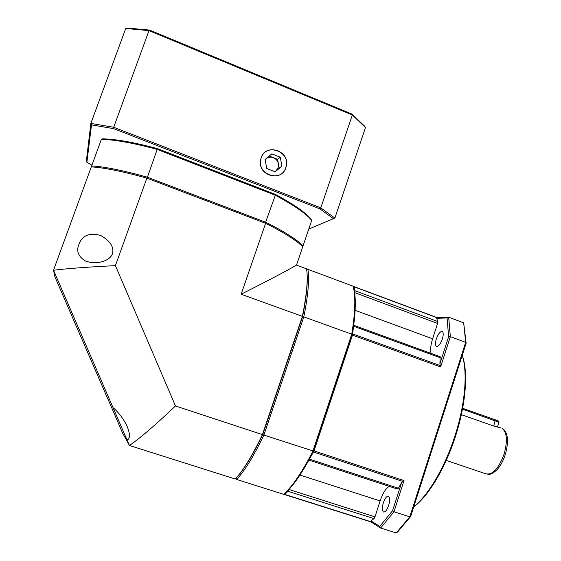<?xml version="1.0" encoding="UTF-8"?>
<svg xmlns="http://www.w3.org/2000/svg" width="561" height="561" viewBox="0 0 561 561"><rect width="100%" height="100%" fill="white"/><g stroke="black" fill="none" stroke-linecap="round" stroke-linejoin="round"><path stroke-width="0.84" d="M302.211 246.272L303.031 245.886C297.428 239.87 285.072 232.016 265.956 222.338L147.213 177.15C122.978 170.404 104.458 166.659 91.653 165.923L91.506 166.883M147.052 178.216L157.185 149.401L275.318 195.235C294.202 205.375 306.334 213.769 311.706 220.41L311.06 219.19C305.71 212.605 293.754 204.316 275.192 194.316L157.697 148.707L157.185 149.401C132.943 142.901 114.332 139.556 101.359 139.373L91.653 165.923L92.116 166.926M303.031 245.886L311.706 220.41M275.192 194.316L275.318 195.235L265.29 223.187M101.359 139.373L102.677 138.855C115.517 139.044 133.855 142.326 157.697 148.707M107.88 399.109L54.915 276.861L53.512 270.234L129.43 445.497L122.501 432.847L108.021 399.215M262.429 434.607C252.191 455.869 243.137 470.665 235.262 479.003L129.43 445.497C140.152 438.141 155.495 424.965 175.467 405.968L262.429 434.607L302.393 316.362C306.769 294.511 308.157 278.67 306.558 268.838L296.496 265.08C288.319 269.981 269.869 279.701 241.139 294.237L302.393 316.362M115.419 265.626L146.856 178.139C122.621 171.386 104.108 167.627 91.303 166.876L53.512 270.234C67.032 268.558 87.67 267.022 115.419 265.626L175.467 405.968M113.027 407.637C118.932 412.7 123.708 419.102 127.354 426.851C130.257 434.586 130.145 438.947 127.017 439.936M78.863 244.442C82.109 235.466 89.36 232.464 100.629 235.438C110.293 240.935 114.227 247.064 112.438 253.817C110.244 260.409 97.502 265.423 85.447 260.991C78.358 256.665 76.163 251.146 78.863 244.442M241.139 294.237L265.619 223.313L146.856 178.139M265.619 223.313C284.743 232.969 297.113 240.802 302.723 246.798L296.496 265.08M261.216 157.971C255.122 173.644 280.928 183.713 285.738 167.669C291.804 152.164 266.187 141.891 261.216 157.971M280.241 157.192L281.903 166.154L275.185 171.806L266.763 168.496L265.094 159.499L271.847 153.854L280.241 157.192L277.569 159.352L278.389 163.777L278.102 167.76L275.893 170.993L279.21 168.195L278.389 163.777C277.758 160.902 276.103 158.875 273.424 157.704L277.569 159.352M281.903 166.154L279.21 168.195M275.002 171.736L275.893 170.993L274.897 171.694M271.847 153.854L265.101 159.548M269.273 156.056L273.424 157.704C270.683 156.722 268.186 157.101 265.935 158.847L265.122 159.647M236.02 478.189L236.651 479.445C244.554 471.121 253.628 456.331 263.88 435.084L262.786 434.41C253.249 454.214 244.701 468.379 237.156 476.906M235.662 478.575L236.651 479.445L283.642 494.318L284.813 493.624C293.529 485.777 303.136 471.619 313.627 451.149L352.294 334.756L351.74 334.181L312.856 451.212C302.204 472.039 292.463 486.408 283.642 494.318M262.786 434.41L302.54 316.79L303.817 316.874C308.164 295.023 309.525 279.175 307.898 269.336L306.72 269.897M313.627 451.149L263.88 435.084L303.817 316.874L351.74 334.181C355.316 312.323 355.772 296.327 353.107 286.201L307.898 269.336L306.685 269.638M302.54 316.79C306.257 298.291 307.779 284.069 307.098 274.119M352.294 334.756C355.786 313.255 356.228 297.484 353.612 287.442L353.107 286.201M302.183 316.986L262.611 434.067M302.379 316.418L302.253 317.014M262.681 434.095L261.033 437.503M352.042 114.128L364.776 126.33L365.477 127.557L352.35 114.998L320.78 207.858L113.715 127.27L148.981 30.603L352.35 114.998L352.042 114.128L149.619 30.091L127.074 28.05L125.727 28.485L148.981 30.603L149.619 30.091M308.767 229.035L334.868 218.103L320.78 207.858L319.847 208.825L113.673 128.644L91.513 124.886L90.854 123.413L86.338 161.175L86.892 162.255L91.906 165.222M334.868 218.103L365.477 127.557M261.103 157.922C265.767 142.564 290.388 150.853 286.264 166.259L285.858 167.718C281.573 182.374 257.808 175.768 260.479 160.53L261.103 157.922M113.673 128.644L113.715 127.27L90.854 123.413L125.727 28.485M86.892 162.255L91.513 124.886M333.529 218.734L319.847 208.825M500.559 427.847L493.75 426.037L461.345 414.67M462.481 409.137L498.995 422.237M498.96 422.174L498.399 421.122L495.3 419.817L462.636 408.303M462.208 355.415C468.274 371.165 466.114 403.219 455.791 435.343C445.686 467.495 428.408 496.31 413.716 506.906M462.194 355.464C467.769 371.747 465.364 403.436 455.188 435.098C445.217 466.794 428.373 495.391 413.78 506.709M410.638 516.52L409.81 516.828L396.22 532.95L397.567 532.017L410.638 516.52L466.142 343.136L463.674 322.827L465.679 342.329L466.142 343.136M437.054 317.61L436.668 318.297L447.068 317.968L448.639 336.67L439.915 363.738L440.602 366.936L450.35 336.663L465.679 342.329L409.81 516.828L393.983 511.751L404.018 480.567L401.557 482.825L398.38 488.224L397.314 489.003L308.922 460.111M463.674 322.827L448.681 317.217L437.096 317.603M354.587 292.414L354.854 290.689L354.047 286.776L353.283 286.636M448.639 336.67L450.35 336.663L448.681 317.217L447.068 317.968M308.901 460.111L314.006 450.904L352.462 335.12L353.718 325.282M379.769 526.393L380.638 528.027L393.983 511.751L392.574 510.72L379.769 526.393L371.024 520.917L370.884 521.884L380.638 528.027L396.22 532.95M283.936 494.143L284.764 494.416L287.968 491.282L288.838 489.62M436.668 318.297L437.783 321.551L437.587 323.438L432.615 338.788C430.687 344.959 430.175 349.833 431.065 353.402M353.802 325.324L440.133 356.698L439.915 363.738M436.339 338.879C438.323 333.599 440.322 331.151 442.334 331.544C443.492 332.617 443.499 335.106 442.349 339.026C440.343 344.335 438.344 346.782 436.353 346.375C435.189 345.288 435.182 342.785 436.339 338.879M389.32 486.394C385.863 488.294 382.798 493.133 380.127 500.917L374.972 516.849L373.991 518.609L371.024 520.917M401.557 482.825L392.574 510.72M383.373 502.684C385.084 497.986 386.81 495.861 388.556 496.296C389.958 497.656 389.979 500.735 388.612 505.538C386.894 510.258 385.169 512.389 383.429 511.941C382.027 510.552 382.006 507.467 383.373 502.684M284.525 494.543L370.877 521.877L284.511 494.543M505.349 454.347C508.547 442.881 507.354 436.767 506.73 434.908C505.77 431.591 504.206 429.41 502.025 428.366C506.99 432.236 507.705 440.757 504.171 453.912C498.603 468.821 492.411 475.426 485.602 473.729L446.219 460.42M495.3 419.817L493.75 426.037M404.018 480.567L314.006 450.904M352.462 335.12L440.602 366.936M354.047 286.776L437.131 317.764M437.783 321.551L354.854 290.689M440.588 365.709L352.757 333.977M353.921 326.369L440.413 357.792M432.615 338.788L355.12 310.324M354.615 292.604L437.587 323.438M313.536 452.04L403.275 481.576M398.38 488.224L309.763 459.242M371.052 521.737L284.764 494.416M287.968 491.282L373.991 518.609M374.972 516.849L288.964 489.48M299.946 475.062L380.127 500.917M87.867 261.854L85.447 260.991M505.349 454.361C502.972 461.619 499.76 467.159 495.707 470.995C492.165 473.743 489.522 474.844 487.79 474.297M497.509 426.725L498.911 422.258M437.173 317.638L353.942 286.587M440.133 356.698L353.788 325.31M436.767 346.523L436.353 346.375M383.871 512.081L383.429 511.941"/></g></svg>
